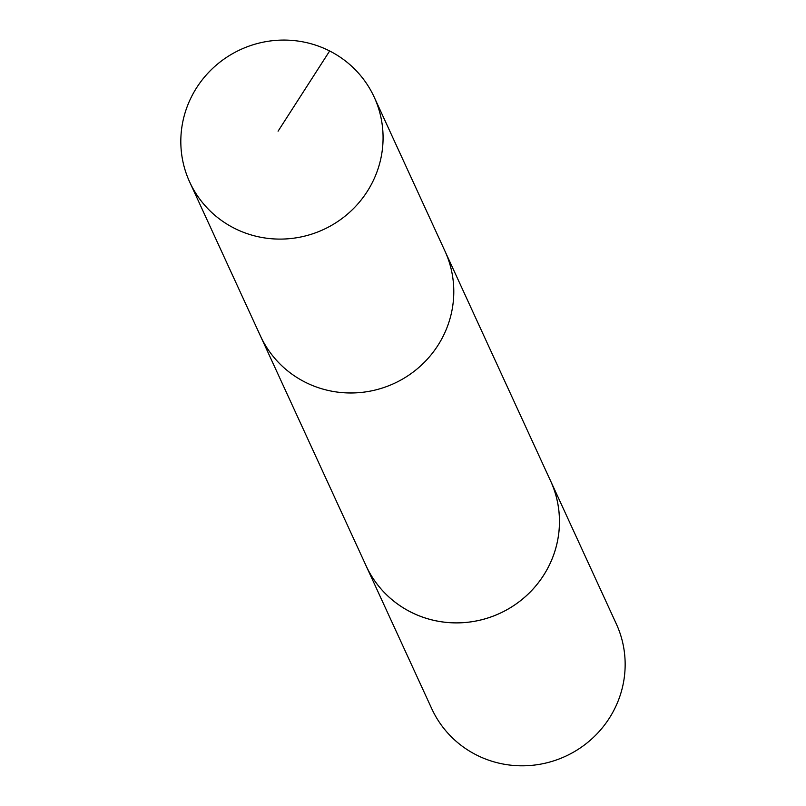 <?xml version="1.0" encoding="UTF-8"?>
<svg xmlns="http://www.w3.org/2000/svg" width="806" height="806" viewBox="0 0 806 806"><rect width="100%" height="100%" fill="white"/><g stroke="black" fill="none" stroke-linecap="round" stroke-linejoin="round"><path stroke-width="1.21" d="M189.672 182.005L260.409 335.89A101.546 99.067 -24.7 0 0 396.401 382.366A101.546 99.067 -24.7 0 0 444.942 251.069L550.609 480.991A101.536 99.047 155.3 0 1 502.067 612.268A101.536 99.047 155.3 0 1 366.095 565.802L260.409 335.89A101.546 99.067 -24.7 0 0 396.401 382.366A101.546 99.067 -24.7 0 0 444.942 251.069L374.226 97.183A101.556 99.067 155.3 0 1 325.674 228.491A101.556 99.067 155.3 0 1 189.672 182.005A101.556 99.067 155.3 0 1 238.213 50.687A101.556 99.067 155.3 0 1 374.226 97.183M549.763 479.147A101.556 99.067 155.3 0 1 550.629 480.981A101.556 99.067 155.3 0 1 499.72 613.406A101.556 99.067 155.3 0 1 366.075 565.802A101.556 99.067 155.3 0 1 365.249 563.958M550.629 480.981L616.308 623.894A101.556 99.067 155.3 0 1 565.409 756.32A101.556 99.067 155.3 0 1 431.754 708.716L366.075 565.802M278.08 131.187L329.654 50.98"/></g></svg>
